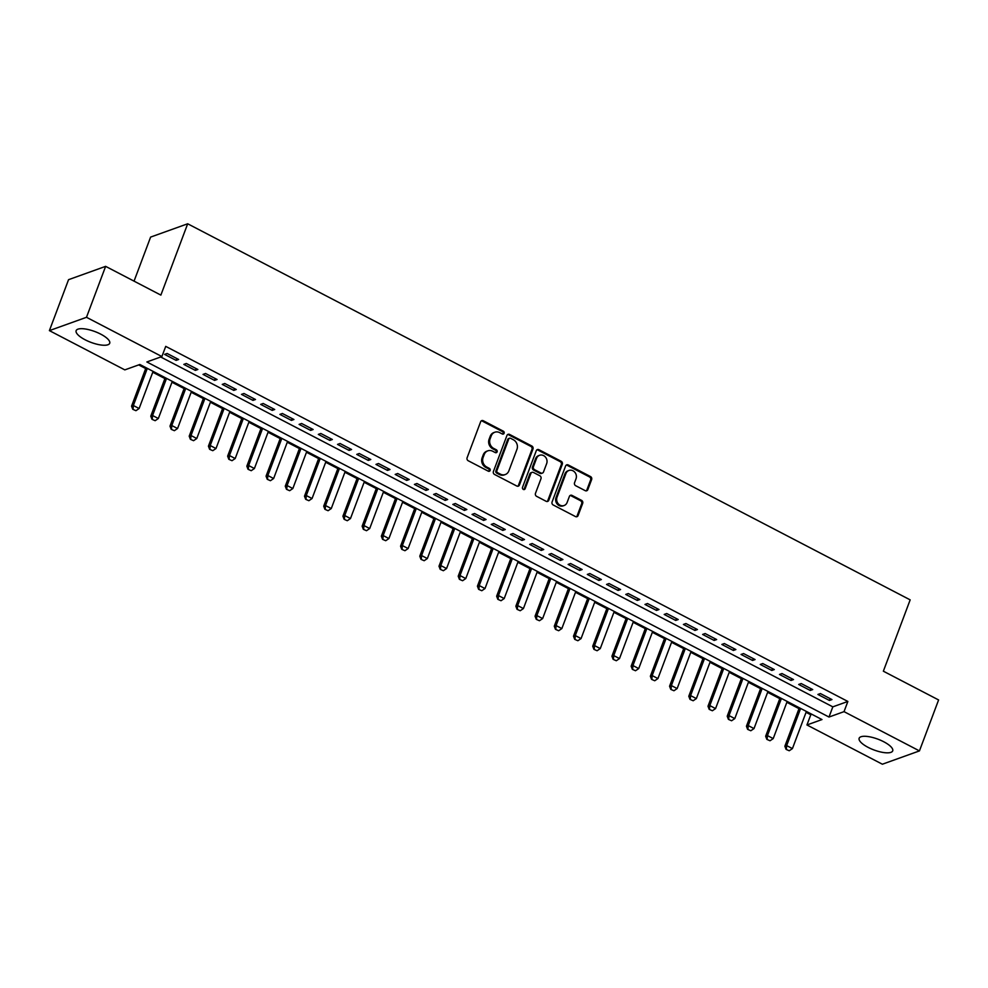 <?xml version="1.0" encoding="UTF-8"?>
<svg xmlns="http://www.w3.org/2000/svg" width="988" height="988" viewBox="0 0 988 988"><rect width="100%" height="100%" fill="white"/><g stroke="black" fill="none" stroke-linecap="round" stroke-linejoin="round"><path stroke-width="1.48" d="M504.115 433.263A1.581 1.396 70.2 0 0 503.312 431.176L483.28 420.74A2.26 2.001 70.2 0 0 480.637 421.765L467.102 457.765A2.26 2.001 70.2 0 0 468.238 460.754L488.282 471.177A1.581 1.396 70.2 0 0 490.122 470.473A1.581 1.396 70.2 0 0 489.332 468.374L486.738 467.028A7.225 6.397 70.2 0 1 483.107 457.481L484.231 454.48A7.225 6.397 70.2 0 1 487.837 450.837A7.225 6.397 70.2 0 1 492.679 451.232L495.272 452.578A1.581 1.396 70.2 0 0 497.112 451.862A1.581 1.396 70.2 0 0 496.322 449.775L493.728 448.429A7.225 6.397 70.2 0 1 490.097 438.882L491.234 435.881A7.225 6.397 70.2 0 1 494.827 432.225A7.225 6.397 70.2 0 1 499.669 432.621L502.262 433.967A1.581 1.396 70.2 0 0 504.115 433.263M502.781 434.127A1.581 1.396 70.2 0 0 502.312 431.534L482.28 421.098A2.26 2.001 70.2 0 0 481.292 420.876M488.801 471.338A1.581 1.396 70.2 0 0 488.331 468.744L485.738 467.386L486.738 467.028M495.791 452.726A1.581 1.396 70.2 0 0 495.321 450.133L492.728 448.787L493.728 448.429M868.106 747.36A17.932 5.755 20.6 0 1 859.152 738.246A17.932 5.755 20.6 0 1 883.741 741.753A17.932 5.755 20.6 0 1 892.707 750.868A17.932 5.755 20.6 0 1 868.106 747.36M85.104 339.773A17.932 5.755 20.6 0 1 76.138 330.659A17.932 5.755 20.6 0 1 100.739 334.154A17.932 5.755 20.6 0 1 109.705 343.268A17.932 5.755 20.6 0 1 85.104 339.773M585.205 490.653A2.26 2.001 70.2 0 0 587.835 489.64L591.639 479.538A2.26 2.001 70.2 0 0 590.503 476.549L568.248 464.965A2.26 2.001 70.2 0 0 565.605 465.99L552.07 501.99A2.26 2.001 70.2 0 0 553.206 504.979L575.461 516.563A2.26 2.001 70.2 0 0 578.104 515.551L582.685 503.337A2.26 2.001 70.2 0 0 581.549 500.36L572.027 495.408A2.26 2.001 70.2 0 0 569.397 496.421L567.112 502.472A6.039 5.348 70.2 0 1 564.111 505.523A6.039 5.348 70.2 0 1 558.245 503.732A6.039 5.348 70.2 0 1 557.022 497.223L565.939 473.511A6.039 5.348 70.2 0 1 568.94 470.461A6.039 5.348 70.2 0 1 574.806 472.252A6.039 5.348 70.2 0 1 576.029 478.772L574.547 482.712A2.26 2.001 70.2 0 0 575.671 485.701L585.205 490.653M49.4 330.622L68.555 279.678L105.63 266.352L160.871 295.103L187.683 223.782L910.17 599.864L883.358 671.198L938.6 699.949L919.445 750.905L882.37 764.218L806.949 724.957L821.979 719.56L139.851 364.486L124.821 369.883L49.4 330.622L86.487 317.296L161.896 356.557L146.866 361.966L828.994 717.041L844.036 711.644L919.445 750.905M105.63 266.352L86.487 317.296M160.711 356.989L832.822 706.852L847.865 701.455L165.725 346.368L161.896 356.557M847.865 701.455L844.036 711.644M532.977 449.009A2.26 2.001 70.2 0 0 531.84 446.02L509.586 434.436A2.26 2.001 70.2 0 0 506.955 435.461L493.42 471.461A2.26 2.001 70.2 0 0 494.556 474.45L516.81 486.034A2.26 2.001 70.2 0 0 519.441 485.009L532.977 449.009L531.976 449.367A2.26 2.001 70.2 0 0 530.84 446.378L508.585 434.794A2.26 2.001 70.2 0 0 507.597 434.572M538.917 449.701L561.172 461.285A2.26 2.001 70.2 0 1 562.308 464.274L548.772 500.274A2.26 2.001 70.2 0 1 546.129 501.299L536.608 496.334A2.26 2.001 70.2 0 1 535.471 493.358L540.967 478.748A2.26 2.001 70.2 0 0 539.831 475.771L533.508 472.486A2.26 2.001 70.2 0 0 530.877 473.499L525.159 488.702A1.581 1.396 70.2 0 1 522.516 487.331L536.274 450.726A2.26 2.001 70.2 0 1 538.917 449.701L537.917 450.059L560.171 461.643L561.172 461.285M178.643 359.484L167.108 353.482L164.601 354.383L176.136 360.385L178.643 359.484M197.859 369.487L186.324 363.485L183.817 364.387L195.352 370.389L197.859 369.487M217.076 379.491L205.541 373.489L203.034 374.39L214.569 380.392L217.076 379.491M236.28 389.494L224.758 383.492L222.251 384.394L233.786 390.396L236.28 389.494M255.497 399.498L243.974 393.496L241.467 394.385L252.99 400.387L255.497 399.498M274.713 409.489L263.191 403.487L260.684 404.388L272.206 410.391L274.713 409.489M293.93 419.492L282.395 413.49L279.9 414.392L291.423 420.394L293.93 419.492M313.147 429.496L301.612 423.494L299.105 424.395L310.64 430.398L313.147 429.496M332.363 439.499L320.828 433.497L318.321 434.399L329.856 440.401L332.363 439.499M351.58 449.503L340.045 443.501L337.538 444.402L349.073 450.405L351.58 449.503M370.784 459.506L359.262 453.504L356.754 454.406L368.289 460.408L370.784 459.506M390.001 469.51L378.478 463.508L375.971 464.409L387.494 470.411L390.001 469.51M409.217 479.513L397.695 473.511L395.188 474.413L406.71 480.415L409.217 479.513M428.434 489.517L416.911 483.515L414.404 484.416L425.927 490.419L428.434 489.517M447.65 499.52L436.116 493.518L433.621 494.408L445.143 500.41L447.65 499.52M466.867 509.512L455.332 503.51L452.825 504.411L464.36 510.413L466.867 509.512M486.084 519.515L474.549 513.513L472.042 514.415L483.577 520.417L486.084 519.515M505.3 529.519L493.765 523.517L491.258 524.418L502.793 530.42L505.3 529.519M524.505 539.522L512.982 533.52L510.475 534.422L521.997 540.424L524.505 539.522M543.721 549.526L532.199 543.524L529.692 544.425L541.214 550.427L543.721 549.526M562.938 559.529L551.415 553.527L548.908 554.429L560.431 560.431L562.938 559.529M582.154 569.533L570.619 563.531L568.125 564.432L579.647 570.434L582.154 569.533M601.371 579.536L589.836 573.534L587.329 574.436L598.864 580.438L601.371 579.536M620.588 589.54L609.053 583.538L606.546 584.439L618.08 590.429L620.588 589.54M639.804 599.543L628.269 593.541L625.762 594.43L637.297 600.432L639.804 599.543M659.008 609.534L647.486 603.532L644.979 604.434L656.514 610.436L659.008 609.534M678.225 619.538L666.702 613.536L664.195 614.437L675.718 620.439L678.225 619.538M697.442 629.541L685.919 623.539L683.412 624.441L694.935 630.443L697.442 629.541M716.658 639.545L705.136 633.543L702.629 634.444L714.151 640.446L716.658 639.545M735.875 649.548L724.34 643.546L721.845 644.448L733.368 650.45L735.875 649.548M755.091 659.552L743.556 653.55L741.049 654.451L752.584 660.453L755.091 659.552M774.308 669.555L762.773 663.553L760.266 664.455L771.801 670.457L774.308 669.555M793.512 679.559L781.99 673.557L779.483 674.458L791.018 680.46L793.512 679.559M812.729 689.562L801.206 683.56L798.699 684.462L810.222 690.451L812.729 689.562M817.916 694.453L829.438 700.455L831.945 699.566L820.423 693.564L817.916 694.453M138.666 364.905L145.693 368.561M152.757 372.241L164.897 378.565M171.974 382.245L184.114 388.568M191.19 392.248L203.33 398.572M210.407 402.252L222.547 408.575M229.611 412.255L241.764 418.566M248.828 422.247L260.98 428.57M268.044 432.25L280.197 438.573M287.261 442.254L299.413 448.577M306.478 452.257L318.618 458.58M325.694 462.261L337.834 468.584M344.911 472.264L357.051 478.587M364.127 482.268L376.267 488.591M383.332 492.271L395.484 498.594M402.548 502.275L414.701 508.598M421.765 512.278L433.917 518.589M440.981 522.269L453.122 528.592M460.198 532.273L472.338 538.596M479.415 542.276L491.555 548.599M498.631 552.28L510.771 558.603M517.836 562.283L529.988 568.606M537.052 572.287L549.205 578.61M556.269 582.29L568.421 588.613M575.485 592.294L587.638 598.617M594.702 602.297L606.842 608.62M613.919 612.301L626.059 618.611M633.135 622.292L645.275 628.615M652.352 632.295L664.492 638.619M671.556 642.299L683.708 648.622M690.773 652.302L702.925 658.625M709.989 662.306L722.142 668.629M729.206 672.309L741.346 678.633M748.422 682.313L760.562 688.636M767.639 692.316L779.779 698.64M786.856 702.32L798.996 708.643M806.06 712.323L810.778 714.769L811.963 714.349M187.683 223.782L150.608 237.095L134.047 281.148M810.778 714.769L806.949 724.957M832.822 706.852L828.994 717.041M176.136 360.385L176.827 358.545M195.352 370.389L196.044 368.536M214.569 380.392L215.261 378.54M233.786 390.396L234.477 388.543M252.99 400.387L253.681 398.547M272.206 410.391L272.898 408.55M291.423 420.394L292.115 418.554M310.64 430.398L311.331 428.557M329.856 440.401L330.548 438.561M349.073 450.405L349.764 448.564M368.289 460.408L368.981 458.568M387.494 470.411L388.198 468.559M406.71 480.415L407.402 478.563M425.927 490.419L426.618 488.566M445.143 500.41L445.835 498.57M464.36 510.413L465.052 508.573M483.577 520.417L484.268 518.577M502.793 530.42L503.485 528.58M521.997 540.424L522.701 538.584M541.214 550.427L541.906 548.587M560.431 560.431L561.122 558.591M579.647 570.434L580.339 568.582M598.864 580.438L599.555 578.585M618.08 590.429L618.772 588.589M637.297 600.432L637.989 598.592M656.514 610.436L657.205 608.596M675.718 620.439L676.422 618.599M694.935 630.443L695.626 628.603M714.151 640.446L714.843 638.606M733.368 650.45L734.059 648.61M752.584 660.453L753.276 658.613M771.801 670.457L772.493 668.604M791.018 680.46L791.709 678.608M810.222 690.451L810.926 688.611M829.438 700.455L830.13 698.615M494.827 432.225L493.827 432.583A7.225 6.397 70.2 0 0 490.233 436.239L491.234 435.881M492.728 448.787A7.225 6.397 70.2 0 1 489.097 439.24L490.233 436.239M487.837 450.837L486.825 451.195A7.225 6.397 70.2 0 0 483.231 454.851L484.231 454.48M485.738 467.386A7.225 6.397 70.2 0 1 482.107 457.852L483.231 454.851M517.786 486.257A2.26 2.001 70.2 0 0 518.441 485.367L531.976 449.367M510.611 438.314A1.581 1.396 70.2 0 0 508.758 439.03L496.878 470.634A1.581 1.396 70.2 0 0 497.68 472.721L500.41 474.154A7.225 6.397 70.2 0 0 505.263 474.536A7.225 6.397 70.2 0 0 508.857 470.893L516.971 449.281A7.225 6.397 70.2 0 0 513.34 439.746L510.611 438.314M509.549 438.227L508.548 438.586A1.581 1.396 70.2 0 0 507.758 439.388L508.758 439.03M505.263 474.536L504.263 474.907A7.225 6.397 70.2 0 1 499.409 474.512L496.68 473.079A1.581 1.396 70.2 0 1 495.877 470.992L507.758 439.388M547.117 501.521A2.26 2.001 70.2 0 0 547.772 500.632L561.308 464.632A2.26 2.001 70.2 0 0 560.171 461.643M532.001 472.363L531.001 472.721A2.26 2.001 70.2 0 0 529.877 473.857L524.159 489.06L525.159 488.702M546.66 463.594A6.039 5.348 70.2 0 0 545.45 457.086A6.039 5.348 70.2 0 0 539.572 455.295A6.039 5.348 70.2 0 0 536.57 458.346L533.434 466.694A2.26 2.001 70.2 0 0 534.57 469.683L540.881 472.968A2.26 2.001 70.2 0 0 543.524 471.955L546.66 463.594M539.572 455.295L538.571 455.653A6.039 5.348 70.2 0 0 535.57 458.704L536.57 458.346M542.4 473.091L541.399 473.45A2.26 2.001 70.2 0 1 539.88 473.326L533.557 470.041A2.26 2.001 70.2 0 1 532.433 467.065L535.57 458.704M537.917 450.059A2.26 2.001 70.2 0 0 536.929 449.836M568.94 470.461L567.939 470.819A6.039 5.348 70.2 0 0 564.938 473.87L565.939 473.511M564.111 505.523L563.111 505.881A6.039 5.348 70.2 0 1 557.244 504.102A6.039 5.348 70.2 0 1 556.022 497.582L564.938 473.87M576.449 516.786A2.26 2.001 70.2 0 0 577.103 515.909L581.685 503.707A2.26 2.001 70.2 0 0 580.549 500.718L571.027 495.766A2.26 2.001 70.2 0 0 570.039 495.531M586.18 490.888A2.26 2.001 70.2 0 0 586.835 489.999L590.639 479.896A2.26 2.001 70.2 0 0 589.503 476.92L567.248 465.336A2.26 2.001 70.2 0 0 566.26 465.101M146.014 367.684L131.552 406.167L133.355 405.512L139.123 408.513L153.091 371.365M132.75 409.291L135.936 410.687L132.75 409.291L131.552 406.167M147.323 368.363L133.355 405.512L133.047 409.18M139.123 408.513L135.936 410.687M165.231 377.688L150.769 416.158L152.572 415.516L158.339 418.517L172.295 381.368M151.967 419.295L155.153 420.69L151.967 419.295L150.769 416.158M166.54 378.367L152.572 415.516L152.263 419.184M158.339 418.517L155.153 420.69M184.447 387.691L169.985 426.161L171.788 425.519L177.556 428.52L191.511 391.372M171.183 429.298L174.37 430.682L171.183 429.298L169.985 426.161M185.756 388.37L171.788 425.519L171.48 429.187M177.556 428.52L174.37 430.682M203.664 397.695L189.202 436.165L191.005 435.523L196.773 438.524L210.728 401.375M190.4 439.302L193.574 440.685L190.4 439.302L189.202 436.165M204.961 398.374L191.005 435.523L190.696 439.191M196.773 438.524L193.574 440.685M222.88 407.698L208.419 446.168L210.222 445.526L215.989 448.527L229.945 411.379M209.617 449.305L212.791 450.689L209.617 449.305L208.419 446.168M224.177 408.377L210.222 445.526L209.913 449.194M215.989 448.527L212.791 450.689M242.085 417.702L227.635 456.172L229.438 455.53L235.193 458.531L249.161 421.382M228.821 459.296L232.007 460.692L228.821 459.296L227.635 456.172M243.394 418.381L229.438 455.53L229.13 459.198M235.193 458.531L232.007 460.692M261.301 427.705L246.839 466.175L248.643 465.521L254.41 468.522L268.378 431.386M248.037 469.3L251.224 470.696L248.037 469.3L246.839 466.175M262.61 428.384L248.643 465.521L248.346 469.201M254.41 468.522L251.224 470.696M280.518 437.709L266.056 476.179L267.859 475.524L273.627 478.525L287.594 441.389M267.254 479.304L270.44 480.699L267.254 479.304L266.056 476.179M281.827 438.388L267.859 475.524L267.563 479.192M273.627 478.525L270.44 480.699M299.735 447.712L285.273 486.182L287.076 485.528L292.843 488.529L306.799 451.393M286.471 489.307L289.657 490.703L286.471 489.307L285.273 486.182M301.044 448.391L287.076 485.528L286.767 489.196M292.843 488.529L289.657 490.703M318.951 457.703L304.489 496.186L306.292 495.531L312.06 498.532L326.015 461.384M305.687 499.311L308.874 500.706L305.687 499.311L304.489 496.186M320.26 458.383L306.292 495.531L305.984 499.199M312.06 498.532L308.874 500.706M338.168 467.707L323.706 506.189L325.509 505.535L331.276 508.536L345.232 471.387M324.904 509.314L328.09 510.71L324.904 509.314L323.706 506.189M339.464 468.386L325.509 505.535L325.2 509.203M331.276 508.536L328.09 510.71M357.384 477.71L342.922 516.181L344.726 515.538L350.493 518.539L364.449 481.391M344.12 519.317L347.294 520.713L344.12 519.317L342.922 516.181M358.681 478.39L344.726 515.538L344.417 519.206M350.493 518.539L347.294 520.713M376.601 487.714L362.139 526.184L363.942 525.542L369.697 528.543L383.665 491.394M363.337 529.321L366.511 530.704L363.337 529.321L362.139 526.184M377.898 488.393L363.942 525.542L363.633 529.21M369.697 528.543L366.511 530.704M395.805 497.717L381.343 536.188L383.159 535.545L388.914 538.546L402.882 501.398M382.541 539.325L385.728 540.708L382.541 539.325L381.343 536.188M397.114 498.397L383.159 535.545L382.85 539.213M388.914 538.546L385.728 540.708M415.022 507.721L400.56 546.191L402.363 545.549L408.13 548.55L422.098 511.401M401.758 549.328L404.944 550.711L401.758 549.328L400.56 546.191M416.331 508.4L402.363 545.549L402.067 549.217M408.13 548.55L404.944 550.711M434.238 517.724L419.776 556.195L421.58 555.552L427.347 558.553L441.315 521.405M420.974 559.319L424.161 560.715L420.974 559.319L419.776 556.195M435.547 518.404L421.58 555.552L421.271 559.22M427.347 558.553L424.161 560.715M453.455 527.728L438.993 566.198L440.796 565.544L446.564 568.545L460.519 531.408M440.191 569.323L443.377 570.718L440.191 569.323L438.993 566.198M454.764 528.407L440.796 565.544L440.487 569.224M446.564 568.545L443.377 570.718M472.672 537.731L458.21 576.202L460.013 575.547L465.78 578.548L479.736 541.412M459.408 579.326L462.594 580.722L459.408 579.326L458.21 576.202M473.981 538.411L460.013 575.547L459.704 579.215M465.78 578.548L462.594 580.722M491.888 547.735L477.426 586.205L479.229 585.551L484.997 588.552L498.952 551.415M478.624 589.33L481.798 590.725L478.624 589.33L477.426 586.205M493.185 548.414L479.229 585.551L478.921 589.219M484.997 588.552L481.798 590.725M511.105 557.726L496.643 596.209L498.446 595.554L504.201 598.555L518.169 561.406M497.841 599.333L501.015 600.729L497.841 599.333L496.643 596.209M512.402 558.405L498.446 595.554L498.137 599.222M504.201 598.555L501.015 600.729M530.309 567.73L515.86 606.212L517.663 605.558L523.418 608.559L537.386 571.41M517.045 609.337L520.231 610.732L517.045 609.337L515.86 606.212M531.618 568.409L517.663 605.558L517.354 609.226M523.418 608.559L520.231 610.732M549.526 577.733L535.064 616.203L536.867 615.561L542.634 618.562L556.602 581.413M536.262 619.34L539.448 620.736L536.262 619.34L535.064 616.203M550.835 578.412L536.867 615.561L536.57 619.229M542.634 618.562L539.448 620.736M568.742 587.736L554.28 626.207L556.083 625.565L561.851 628.566L575.819 591.417M555.478 629.344L558.665 630.727L555.478 629.344L554.28 626.207M570.051 588.416L556.083 625.565L555.787 629.233M561.851 628.566L558.665 630.727M587.959 597.74L573.497 636.21L575.3 635.568L581.067 638.569L595.023 601.42M574.695 639.347L577.881 640.73L574.695 639.347L573.497 636.21M589.268 598.419L575.3 635.568L574.991 639.236M581.067 638.569L577.881 640.73M607.175 607.744L592.714 646.214L594.517 645.572L600.284 648.573L614.24 611.424M593.912 649.351L597.098 650.734L593.912 649.351L592.714 646.214M608.485 608.423L594.517 645.572L594.208 649.24M600.284 648.573L597.098 650.734M626.392 617.747L611.93 656.217L613.733 655.575L619.501 658.576L633.456 621.427M613.128 659.342L616.314 660.737L613.128 659.342L611.93 656.217M627.689 618.426L613.733 655.575L613.425 659.243M619.501 658.576L616.314 660.737M645.609 627.751L631.147 666.221L632.95 665.566L638.717 668.567L652.673 631.431M632.345 669.345L635.519 670.741L632.345 669.345L631.147 666.221M646.905 628.43L632.95 665.566L632.641 669.246M638.717 668.567L635.519 670.741M664.813 637.754L650.363 676.224L652.166 675.57L657.922 678.571L671.889 641.434M651.561 679.349L654.735 680.744L651.561 679.349L650.363 676.224M666.122 638.433L652.166 675.57L651.858 679.238M657.922 678.571L654.735 680.744M684.029 647.758L669.568 686.228L671.383 685.573L677.138 688.574L691.106 651.438M670.766 689.352L673.952 690.748L670.766 689.352L669.568 686.228M685.339 648.437L671.383 685.573L671.074 689.241M677.138 688.574L673.952 690.748M703.246 657.749L688.784 696.231L690.587 695.577L696.355 698.578L710.323 661.429M689.982 699.356L693.168 700.751L689.982 699.356L688.784 696.231M704.555 658.428L690.587 695.577L690.291 699.245M696.355 698.578L693.168 700.751M722.463 667.752L708.001 706.235L709.804 705.58L715.571 708.581L729.539 671.432M709.199 709.359L712.385 710.755L709.199 709.359L708.001 706.235M723.772 668.431L709.804 705.58L709.495 709.248M715.571 708.581L712.385 710.755M741.679 677.756L727.217 716.226L729.02 715.584L734.788 718.585L748.743 681.436M728.415 719.363L731.602 720.758L728.415 719.363L727.217 716.226M742.988 678.435L729.02 715.584L728.712 719.252M734.788 718.585L731.602 720.758M760.896 687.759L746.434 726.229L748.237 725.587L754.005 728.588L767.96 691.439M747.632 729.366L750.818 730.75L747.632 729.366L746.434 726.229M762.193 688.438L748.237 725.587L747.928 729.255M754.005 728.588L750.818 730.75M780.112 697.763L765.651 736.233L767.454 735.591L773.221 738.592L787.177 701.443M766.849 739.37L770.023 740.753L766.849 739.37L765.651 736.233M781.409 698.442L767.454 735.591L767.145 739.259M773.221 738.592L770.023 740.753M799.329 707.766L784.867 746.236L786.67 745.594L792.425 748.595L806.393 711.446M786.065 749.373L789.239 750.757L786.065 749.373L784.867 746.236M800.626 708.445L786.67 745.594L786.362 749.262M792.425 748.595L789.239 750.757M502.312 431.534L503.312 431.176M488.331 468.744L489.332 468.374M495.321 450.133L496.322 449.775M489.097 439.24L490.097 438.882M482.107 457.852L483.107 457.481M482.28 421.098L483.28 420.74M518.441 485.367L519.441 485.009M508.585 434.794L509.586 434.436M530.84 446.378L531.84 446.02M495.877 470.992L496.878 470.634M496.68 473.079L497.68 472.721M499.409 474.512L500.41 474.154M561.308 464.632L562.308 464.274M547.772 500.632L548.772 500.274M529.877 473.857L530.877 473.499M532.433 467.065L533.434 466.694M533.557 470.041L534.57 469.683M539.88 473.326L540.881 472.968M556.022 497.582L557.022 497.223M571.027 495.766L572.027 495.408M580.549 500.718L581.549 500.36M581.685 503.707L582.685 503.337M577.103 515.909L578.104 515.551M567.248 465.336L568.248 464.965M589.503 476.92L590.503 476.549M590.639 479.896L591.639 479.538M586.835 489.999L587.835 489.64"/></g></svg>
